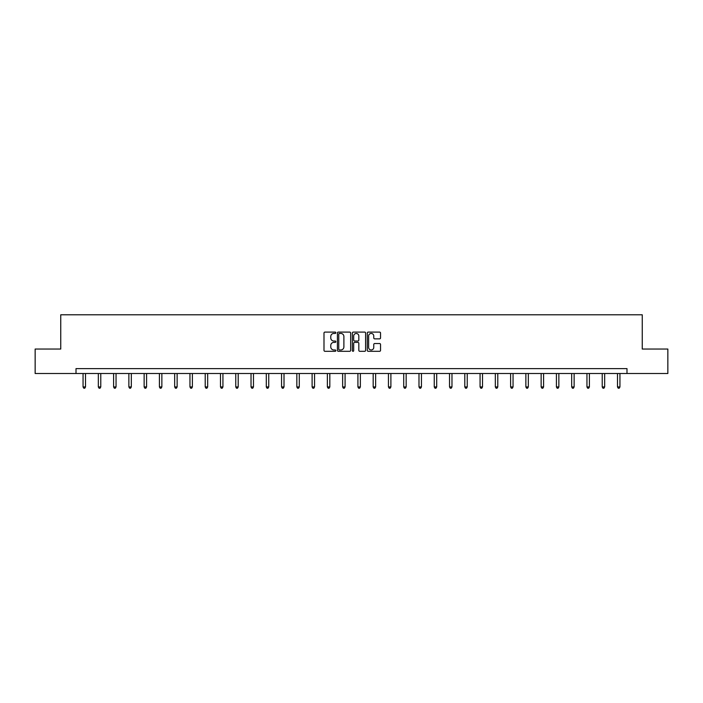 <?xml version="1.0" encoding="UTF-8"?>
<svg xmlns="http://www.w3.org/2000/svg" width="703" height="703" viewBox="0 0 703 703"><rect width="100%" height="100%" fill="white"/><g stroke="black" fill="none" stroke-linecap="round" stroke-linejoin="round"><path stroke-width="1.05" d="M335.841 332.765A0.677 0.677 0 0 0 335.164 332.097L324.962 332.097A0.958 0.958 0 0 0 323.995 333.055L323.995 350.349A0.958 0.958 0 0 0 324.962 351.307L335.164 351.307A0.677 0.677 0 0 0 335.841 350.639A0.677 0.677 0 0 0 335.164 349.962L333.846 349.962A3.076 3.076 0 0 1 330.77 346.887L330.77 345.445A3.076 3.076 0 0 1 333.846 342.379L335.164 342.379A0.677 0.677 0 0 0 335.841 341.702A0.677 0.677 0 0 0 335.164 341.025L333.846 341.025A3.076 3.076 0 0 1 330.77 337.958L330.77 336.517A3.076 3.076 0 0 1 333.846 333.442L335.164 333.442A0.677 0.677 0 0 0 335.841 332.765M379.576 338.864A0.958 0.958 0 0 0 380.543 337.906L380.543 333.055A0.958 0.958 0 0 0 379.576 332.097L368.24 332.097A0.958 0.958 0 0 0 367.282 333.055L367.282 350.349A0.958 0.958 0 0 0 368.24 351.307L379.576 351.307A0.958 0.958 0 0 0 380.543 350.349L380.543 344.488A0.958 0.958 0 0 0 379.576 343.53L374.725 343.53A0.958 0.958 0 0 0 373.768 344.488L373.768 347.396A2.566 2.566 0 0 1 371.193 349.962A2.566 2.566 0 0 1 368.627 347.396L368.627 336.008A2.566 2.566 0 0 1 371.193 333.442A2.566 2.566 0 0 1 373.768 336.008L373.768 337.906A0.958 0.958 0 0 0 374.725 338.864L379.576 338.864M76.012 373.513L35.15 373.513L35.15 349.039L60.748 349.039L60.748 314.786L642.252 314.786L642.252 349.039L667.85 349.039L667.85 373.513L626.988 373.513L626.988 368.618L76.012 368.618L76.012 373.513L626.988 373.513M350.656 333.055A0.958 0.958 0 0 0 349.699 332.097L338.363 332.097A0.958 0.958 0 0 0 337.405 333.055L337.405 350.349A0.958 0.958 0 0 0 338.363 351.307L349.699 351.307A0.958 0.958 0 0 0 350.656 350.349L350.656 333.055M353.301 332.097L364.637 332.097A0.958 0.958 0 0 1 365.595 333.055L365.595 350.349A0.958 0.958 0 0 1 364.637 351.307L359.787 351.307A0.958 0.958 0 0 1 358.829 350.349L358.829 343.336A0.958 0.958 0 0 0 357.862 342.379L354.646 342.379A0.958 0.958 0 0 0 353.688 343.336L353.688 350.639A0.677 0.677 0 0 1 353.011 351.307A0.677 0.677 0 0 1 352.344 350.639L352.344 333.055A0.958 0.958 0 0 1 353.301 332.097M339.417 333.442A0.677 0.677 0 0 0 338.749 334.11L338.749 349.294A0.677 0.677 0 0 0 339.417 349.962L340.814 349.962A3.076 3.076 0 0 0 343.89 346.887L343.89 336.517A3.076 3.076 0 0 0 340.814 333.442L339.417 333.442M358.829 336.06A2.566 2.566 0 0 0 356.254 333.486A2.566 2.566 0 0 0 353.688 336.06L353.688 340.067A0.958 0.958 0 0 0 354.646 341.025L357.862 341.025A0.958 0.958 0 0 0 358.829 340.067L358.829 336.06M83.059 373.513L83.059 386.94L85.511 386.94L85.511 373.513M85.511 386.94L84.773 388.214L83.798 388.214L83.059 386.94M98.332 373.513L98.332 386.94L100.775 386.94L100.775 373.513M100.775 386.94L100.046 388.214L99.07 388.214L98.332 386.94M113.605 373.513L113.605 386.94L116.048 386.94L116.048 373.513M116.048 386.94L115.318 388.214L114.334 388.214L113.605 386.94M128.869 373.513L128.869 386.94L131.32 386.94L131.32 373.513M131.32 386.94L130.582 388.214L129.607 388.214L128.869 386.94M144.141 373.513L144.141 386.94L146.584 386.94L146.584 373.513M146.584 386.94L145.855 388.214L144.871 388.214L144.141 386.94M159.405 373.513L159.405 386.94L161.857 386.94L161.857 373.513M161.857 386.94L161.119 388.214L160.143 388.214L159.405 386.94M174.678 373.513L174.678 386.94L177.13 386.94L177.13 373.513M177.13 386.94L176.391 388.214L175.416 388.214L174.678 386.94M189.951 373.513L189.951 386.94L192.394 386.94L192.394 373.513M192.394 386.94L191.664 388.214L190.68 388.214L189.951 386.94M205.214 373.513L205.214 386.94L207.666 386.94L207.666 373.513M207.666 386.94L206.928 388.214L205.953 388.214L205.214 386.94M220.487 373.513L220.487 386.94L222.93 386.94L222.93 373.513M222.93 386.94L222.201 388.214L221.225 388.214L220.487 386.94M235.76 373.513L235.76 386.94L238.203 386.94L238.203 373.513M238.203 386.94L237.473 388.214L236.489 388.214L235.76 386.94M251.024 373.513L251.024 386.94L253.475 386.94L253.475 373.513M253.475 386.94L252.737 388.214L251.762 388.214L251.024 386.94M266.296 373.513L266.296 386.94L268.739 386.94L268.739 373.513M268.739 386.94L268.01 388.214L267.026 388.214L266.296 386.94M281.56 373.513L281.56 386.94L284.012 386.94L284.012 373.513M284.012 386.94L283.274 388.214L282.298 388.214L281.56 386.94M296.833 373.513L296.833 386.94L299.285 386.94L299.285 373.513M299.285 386.94L298.547 388.214L297.571 388.214L296.833 386.94M312.106 373.513L312.106 386.94L314.549 386.94L314.549 373.513M314.549 386.94L313.819 388.214L312.835 388.214L312.106 386.94M327.37 373.513L327.37 386.94L329.821 386.94L329.821 373.513M329.821 386.94L329.083 388.214L328.108 388.214L327.37 386.94M342.642 373.513L342.642 386.94L345.085 386.94L345.085 373.513M345.085 386.94L344.356 388.214L343.372 388.214L342.642 386.94M357.915 373.513L357.915 386.94L360.358 386.94L360.358 373.513M360.358 386.94L359.628 388.214L358.644 388.214L357.915 386.94M373.179 373.513L373.179 386.94L375.63 386.94L375.63 373.513M375.63 386.94L374.892 388.214L373.917 388.214L373.179 386.94M388.451 373.513L388.451 386.94L390.894 386.94L390.894 373.513M390.894 386.94L390.165 388.214L389.181 388.214L388.451 386.94M403.715 373.513L403.715 386.94L406.167 386.94L406.167 373.513M406.167 386.94L405.429 388.214L404.453 388.214L403.715 386.94M418.988 373.513L418.988 386.94L421.44 386.94L421.44 373.513M421.44 386.94L420.702 388.214L419.726 388.214L418.988 386.94M434.261 373.513L434.261 386.94L436.704 386.94L436.704 373.513M436.704 386.94L435.974 388.214L434.99 388.214L434.261 386.94M449.525 373.513L449.525 386.94L451.976 386.94L451.976 373.513M451.976 386.94L451.238 388.214L450.263 388.214L449.525 386.94M464.797 373.513L464.797 386.94L467.24 386.94L467.24 373.513M467.24 386.94L466.511 388.214L465.527 388.214L464.797 386.94M480.07 373.513L480.07 386.94L482.513 386.94L482.513 373.513M482.513 386.94L481.775 388.214L480.799 388.214L480.07 386.94M495.334 373.513L495.334 386.94L497.786 386.94L497.786 373.513M497.786 386.94L497.047 388.214L496.072 388.214L495.334 386.94M510.606 373.513L510.606 386.94L513.049 386.94L513.049 373.513M513.049 386.94L512.32 388.214L511.336 388.214L510.606 386.94M525.87 373.513L525.87 386.94L528.322 386.94L528.322 373.513M528.322 386.94L527.584 388.214L526.609 388.214L525.87 386.94M541.143 373.513L541.143 386.94L543.595 386.94L543.595 373.513M543.595 386.94L542.857 388.214L541.881 388.214L541.143 386.94M556.416 373.513L556.416 386.94L558.859 386.94L558.859 373.513M558.859 386.94L558.129 388.214L557.145 388.214L556.416 386.94M571.68 373.513L571.68 386.94L574.131 386.94L574.131 373.513M574.131 386.94L573.393 388.214L572.418 388.214L571.68 386.94M586.952 373.513L586.952 386.94L589.395 386.94L589.395 373.513M589.395 386.94L588.666 388.214L587.682 388.214L586.952 386.94M602.225 373.513L602.225 386.94L604.668 386.94L604.668 373.513M604.668 386.94L603.93 388.214L602.954 388.214L602.225 386.94M617.489 373.513L617.489 386.94L619.941 386.94L619.941 373.513M619.941 386.94L619.202 388.214L618.227 388.214L617.489 386.94"/></g></svg>

